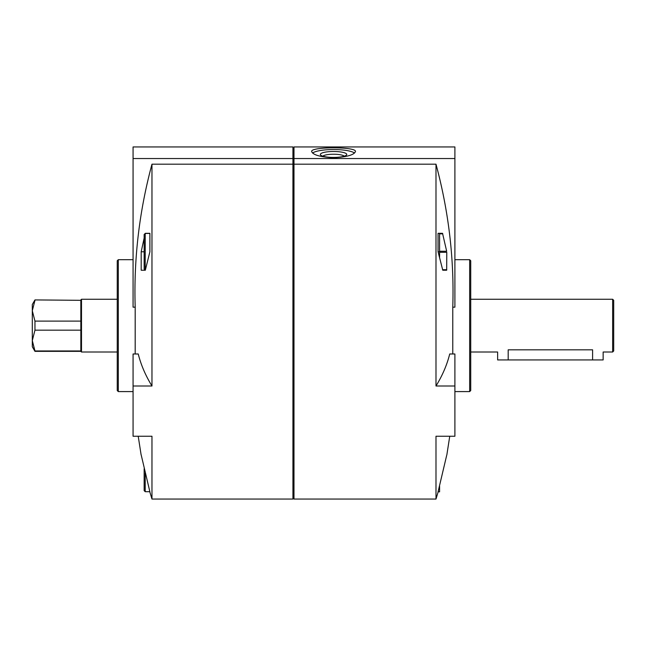 <?xml version="1.0" encoding="UTF-8"?>
<svg xmlns="http://www.w3.org/2000/svg" width="646" height="646" viewBox="0 0 646 646"><rect width="100%" height="100%" fill="white"/><g stroke="black" fill="none" stroke-linecap="round" stroke-linejoin="round"><path stroke-width="0.97" d="M454.897 158.536L454.897 146.941L293.987 146.941L293.987 158.536L454.897 158.536L454.897 307.173L452.773 307.173L452.773 353.984M333.554 157.761C320.263 157.026 312.963 154.943 311.655 151.527C310.363 146.594 356.754 146.594 355.445 151.527C354.137 154.943 346.837 157.026 333.554 157.761M292.929 158.536L292.929 146.941L133.068 146.941L133.068 158.536L292.929 158.536L292.929 164.189L151.971 164.189L151.971 385.993C145.536 375.52 140.957 364.853 138.244 353.984C140.957 364.853 145.536 375.52 151.971 385.993L133.068 385.993L133.068 436.252L151.971 436.252L151.971 499.059L149.799 491.824M144.147 247.208L144.147 242.638M144.147 269.051L144.147 234.498L145.205 233.44L145.205 270.109L144.147 269.051M144.147 468.794L144.147 490.637L145.205 491.695L145.205 472.912M435.993 385.993L454.897 385.993L454.897 353.984L449.721 353.984C447.008 364.853 442.429 375.52 435.993 385.993L435.993 164.189C448.72 211.5 454.316 259.167 452.773 307.173M438.166 491.824L435.993 499.059L435.993 436.252L454.897 436.252L454.897 385.993M439.595 486.163L439.595 491.824L438.069 491.824L446.669 455.422M439.595 252.303L446.782 252.303L446.669 270.238L442.785 270.238L438.069 251.779L438.069 233.311L442.534 233.311L446.669 251.246L439.595 251.246M435.993 164.189L293.987 164.189L293.987 158.536M435.993 499.059L293.987 499.059L293.987 164.189M469.666 259.692L469.666 391.589L470.724 390.531L470.724 260.742L469.666 259.692L454.897 259.692M293.987 152.222L293.454 152.747L293.454 498.526L292.929 499.059L292.929 164.189M135.192 353.984L135.192 307.173C133.674 258.925 139.27 211.258 151.971 164.189M144.147 238.035L141.191 251.779L141.191 270.238L145.318 270.238L149.896 251.779L149.896 233.311L145.285 233.44M141.191 454.897L149.896 491.824M117.241 390.531L117.241 260.742L118.299 259.692L118.299 391.589L117.241 390.531M135.192 307.173L133.068 307.173L133.068 158.536M138.244 353.984L133.068 353.984L133.068 385.993M141.191 270.238L145.318 270.238M141.191 251.779L144.147 251.779M145.318 233.311L149.896 233.311M439.595 233.311L439.595 257.439M439.595 251.779L438.069 251.779M344.237 156.195A10.901 2.455 0 0 0 333.554 154.224A10.901 2.455 0 0 0 322.863 156.195M333.554 157.422A13.186 2.964 0 0 0 346.385 155.137A13.186 2.964 0 0 0 333.554 151.487A13.186 2.964 0 0 0 320.715 155.137A13.186 2.964 0 0 0 333.554 157.422M354.525 153.037A21.891 4.926 0 0 0 333.554 149.533A21.891 4.926 0 0 0 312.583 153.037M117.241 352.013L81.501 352.013L80.839 351.359L80.839 330.163L34.965 330.163L34.965 321.11L32.3 310.718L32.3 304.532L34.965 299.922L80.839 300.317L34.965 299.922M80.839 330.163L80.839 321.11L34.965 321.11M80.839 351.359L34.965 351.359L32.3 346.74L32.3 310.718L34.965 300.317M34.965 351.359L32.3 340.563L34.965 330.163M612.642 299.26L613.7 300.317L613.7 350.964L612.642 352.013L612.642 299.26L470.724 299.26M612.642 352.013L603.146 352.013L603.146 359.935L592.6 359.935L592.6 349.817C606.206 352.223 606.206 352.223 592.6 349.817L508.184 349.817C494.578 352.223 494.578 352.223 508.184 349.817L508.184 359.935L497.63 359.935L497.63 352.013L470.724 352.013M81.501 352.013L81.501 299.26L117.241 299.26M80.839 321.11L80.839 300.317M80.839 350.956L34.965 350.956L32.3 340.563M592.6 359.935L508.184 359.935M446.782 269.713L442.534 269.713M442.785 233.836L439.595 233.836M446.846 454.897L449.745 436.252M469.666 391.589L454.897 391.589M292.929 499.059L151.971 499.059M141.119 454.897L138.22 436.252M133.068 259.692L118.299 259.692M133.068 391.589L118.299 391.589M293.454 498.526L293.987 499.059M293.454 152.747L292.929 152.222M149.864 491.695L145.205 491.695M149.896 233.44L145.205 233.44M80.839 299.922L81.501 299.26"/></g></svg>
